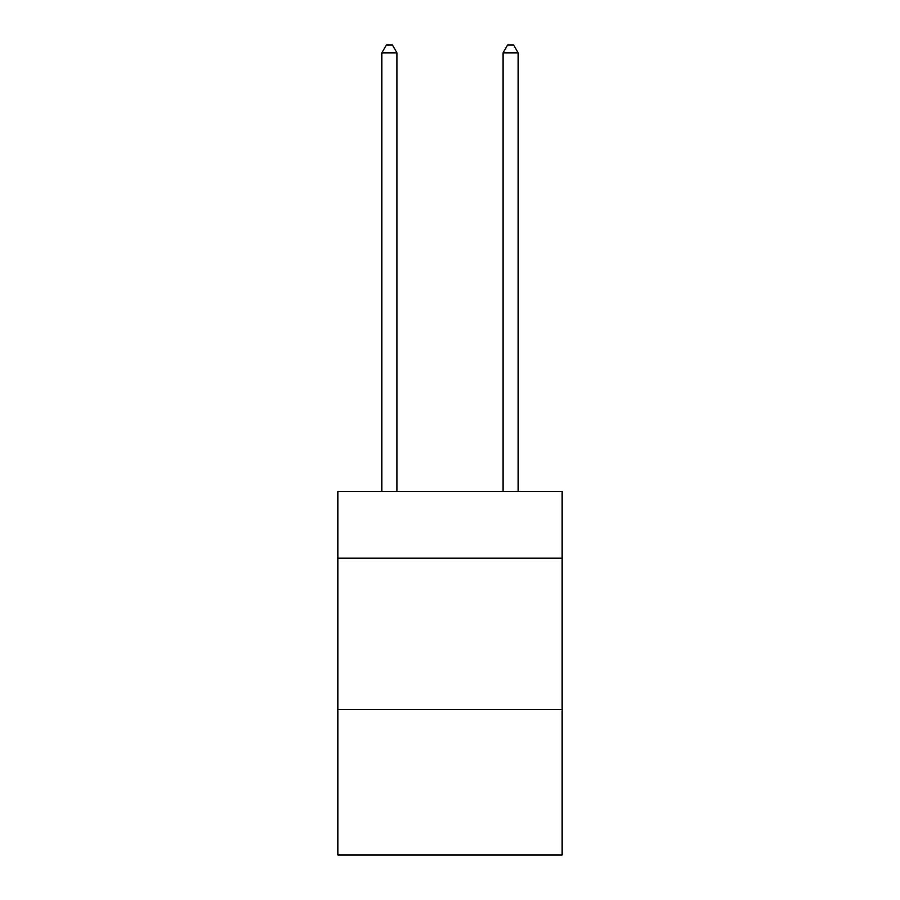 <?xml version="1.0" encoding="UTF-8"?>
<svg xmlns="http://www.w3.org/2000/svg" width="900" height="900" viewBox="0 0 900 900"><rect width="100%" height="100%" fill="white"/><g stroke="black" fill="none" stroke-linecap="round" stroke-linejoin="round"><path stroke-width="1.35" d="M562.084 558.146L562.084 491.501L337.916 491.501L337.916 558.146L562.084 558.146L562.084 855L337.916 855L337.916 558.146M562.084 709.605L337.916 709.605M396.99 491.501L396.99 52.875L381.848 52.875L381.848 491.501M381.848 52.875L386.392 45L392.445 45L396.99 52.875M518.153 491.501L518.153 52.875L503.01 52.875L503.01 491.501M503.01 52.875L507.555 45L513.608 45L518.153 52.875"/></g></svg>
